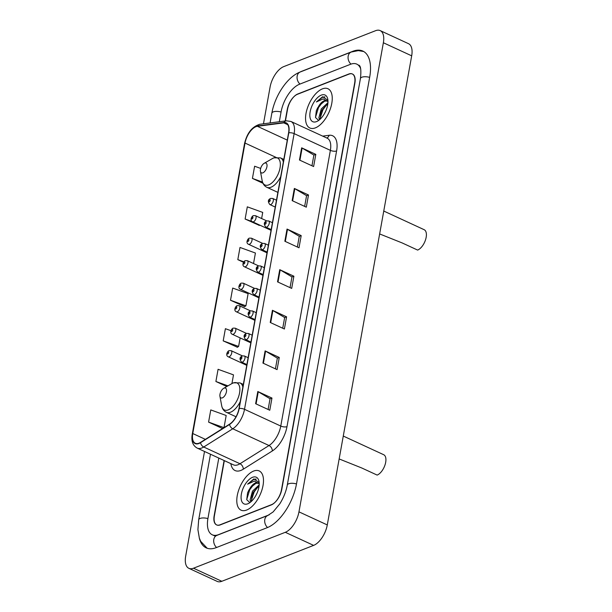 <?xml version="1.0" encoding="UTF-8"?>
<svg xmlns="http://www.w3.org/2000/svg" width="612" height="612" viewBox="0 0 612 612"><rect width="100%" height="100%" fill="white"/><g stroke="black" fill="none" stroke-linecap="round" stroke-linejoin="round"><path stroke-width="0.92" d="M224.329 460.622L214.391 515.87A13.51 6.755 -65.2 0 0 216.778 524.981A13.51 6.755 -65.2 0 0 220.251 524.897L271.254 504.946A13.51 6.755 -65.2 0 0 281.505 489.615L354.654 83.056A13.51 6.755 -65.2 0 0 352.267 73.945A13.51 6.755 -65.2 0 0 348.794 74.021L297.784 93.973A13.51 6.755 -65.2 0 0 287.541 109.311L285.452 120.924M360.644 68.72A24.312 12.156 -65.2 0 0 356.796 64.13A24.312 12.156 -65.2 0 0 350.546 64.275L299.543 84.227A24.312 12.156 -65.2 0 0 281.099 111.828L279.317 121.727M218.798 458.067L207.95 518.387A24.312 12.156 -65.2 0 0 212.249 534.789A24.312 12.156 -65.2 0 0 218.499 534.651L269.226 514.807M204.515 451.472L185.673 556.17A18.008 9.004 -65.2 0 0 188.863 568.318A18.008 9.004 -65.2 0 0 193.491 568.219L285.299 532.302A18.008 9.004 -65.2 0 0 298.962 511.854L383.364 42.748A18.008 9.004 -65.2 0 0 380.182 30.6A18.008 9.004 -65.2 0 0 375.554 30.707L283.738 66.616A18.008 9.004 -65.2 0 0 270.083 87.065L263.474 123.8M188.863 568.318L217.183 581.4A18.008 9.004 -65.2 0 0 221.812 581.293L313.619 545.384A18.008 9.004 -65.2 0 0 327.282 524.935L411.685 55.83A18.008 9.004 -65.2 0 0 408.502 43.681L380.182 30.6M199.313 538.032A38.724 19.362 -65.2 0 0 206.206 547.87A38.724 19.362 -65.2 0 0 216.158 547.648L267.161 527.689A38.724 19.362 -65.2 0 0 296.537 483.732L369.686 77.173A38.724 19.362 -65.2 0 0 362.832 51.056A38.724 19.362 -65.2 0 0 352.887 51.278L301.877 71.229A38.724 19.362 -65.2 0 0 299.872 72.132M246.628 510.048A21.611 10.809 -65.2 0 0 261.821 490.296A21.611 10.809 -65.2 0 0 259.197 470.934A21.611 10.809 -65.2 0 0 253.643 471.056A21.611 10.809 -65.2 0 0 238.458 490.816A21.611 10.809 -65.2 0 0 241.074 510.178A21.611 10.809 -65.2 0 0 246.628 510.048A21.611 10.809 -65.2 0 0 261.821 490.296A21.611 10.809 -65.2 0 0 259.197 470.934A21.611 10.809 -65.2 0 0 253.643 471.056A21.611 10.809 -65.2 0 0 238.458 490.816A21.611 10.809 -65.2 0 0 241.074 510.178A21.611 10.809 -65.2 0 0 246.628 510.048M315.394 127.862A21.611 10.809 -65.2 0 0 330.587 108.102A21.611 10.809 -65.2 0 0 327.963 88.748A21.611 10.809 -65.2 0 0 322.409 88.87A21.611 10.809 -65.2 0 0 307.224 108.63A21.611 10.809 -65.2 0 0 309.84 127.985A21.611 10.809 -65.2 0 0 315.394 127.862A21.611 10.809 -65.2 0 0 330.587 108.102A21.611 10.809 -65.2 0 0 327.963 88.748A21.611 10.809 -65.2 0 0 322.409 88.87A21.611 10.809 -65.2 0 0 307.224 108.63A21.611 10.809 -65.2 0 0 309.84 127.985A21.611 10.809 -65.2 0 0 315.394 127.862M199.015 443.172A14.405 7.206 114.8 0 1 195.312 443.256A14.405 7.206 114.8 0 1 192.757 433.533L245.022 143.055A14.405 7.206 114.8 0 1 257.407 126.309L283.784 122.867A14.405 7.206 114.8 0 1 286.034 123.165A14.405 7.206 114.8 0 1 288.581 132.888L238.978 408.587A14.405 7.206 114.8 0 1 229.577 424.162L200.537 442.392A14.405 7.206 114.8 0 1 199.015 443.172M198.954 443.493A14.764 7.382 -65.2 0 0 200.522 442.698L229.554 424.468A14.764 7.382 -65.2 0 0 239.193 408.502L288.795 132.804A14.764 7.382 -65.2 0 0 283.876 122.53L257.507 125.98A14.764 7.382 -65.2 0 0 244.808 143.139L192.543 433.617A14.764 7.382 -65.2 0 0 198.954 443.493M261.622 218.538L262.724 212.41L247.309 206.841L245.121 219.027L259.312 225.384M230.992 330.709L225.392 328.69L223.196 340.869L237.387 347.233M230.502 300.255L245.917 305.824L248.112 293.638L232.698 288.068L230.502 300.255L244.693 306.62M224.099 460.515L214.154 515.771A13.51 6.755 -65.2 0 0 216.549 524.882A13.51 6.755 -65.2 0 0 220.022 524.805L271.56 504.64A13.51 6.755 -65.2 0 0 281.811 489.302L354.883 83.156A13.51 6.755 -65.2 0 0 352.497 74.037A13.51 6.755 -65.2 0 0 349.024 74.121L297.486 94.279A13.51 6.755 -65.2 0 0 287.235 109.617L285.192 120.962M294.349 188.442L308.502 194.983L306.314 207.17L292.154 200.629L294.349 188.442A3.603 1.438 -169.8 0 1 294.808 188.68L292.62 200.843M301.655 147.829L315.815 154.369L313.619 166.548L299.459 160.015L301.655 147.829A3.603 1.438 -169.8 0 1 302.114 148.066L299.926 160.229M272.424 310.292L286.584 316.825L284.389 329.011L270.229 322.47L272.424 310.292A3.603 1.438 -169.8 0 1 272.883 310.529L270.695 322.685M265.111 350.906L279.271 357.446L277.083 369.625L262.923 363.084L265.111 350.906A3.603 1.438 -169.8 0 1 265.57 351.143L263.389 363.298M257.805 391.519L271.965 398.06L269.777 410.239L255.617 403.706L257.805 391.519A3.603 1.438 -169.8 0 1 258.264 391.757L256.076 403.92M287.036 229.056L301.196 235.597L299.008 247.783L284.848 241.243L287.036 229.056A3.603 1.438 -169.8 0 1 287.495 229.301L285.307 241.457M279.73 269.67L293.89 276.211L291.695 288.397L277.534 281.857L279.73 269.67A3.603 1.438 -169.8 0 1 280.189 269.915L278.001 282.071M260.674 168.415L254.623 166.227L252.427 178.413L262.969 183.279M231.933 383.571L233.493 374.873L218.079 369.304L215.891 381.49L226.8 386.524M208.585 422.104L223.992 427.666L226.188 415.487L210.773 409.918L208.585 422.104L222.569 428.561M253.529 263.535L255.418 253.024L240.003 247.455L237.816 259.641L243.522 262.28M293.89 276.211L291.955 276.968M290.034 287.632L291.97 276.899L280.189 269.915M301.196 235.597L299.26 236.354M297.348 247.018L299.276 236.286L287.495 229.301M271.965 398.06L270.03 398.817M268.117 409.474L270.045 398.749L258.264 391.757M279.271 357.446L277.343 358.196M275.423 368.86L277.351 358.135L265.57 351.143M286.584 316.825L284.649 317.582M282.729 328.246L284.656 317.521L272.883 310.529M315.815 154.369L313.88 155.127M311.959 165.783L313.887 155.058L302.114 148.066M308.502 194.983L306.574 195.741M304.654 206.397L306.581 195.672L294.808 188.68M245.917 305.824L244.525 306.727M223.196 340.869L238.611 346.438L237.219 347.348M240.149 337.908L238.611 346.438M215.891 381.49L227.97 385.851M237.816 259.641L243.821 261.814M245.121 219.027L252.228 221.598M259.748 225.109L259.136 225.499M252.427 178.413L262.502 182.047M259.151 482.486L253.85 478.936L247.615 484.153L254.385 481.086L258.845 483.625A10.175 5.087 -65.2 0 0 257.943 482.952A10.175 5.087 -65.2 0 0 255.334 483.006A10.175 5.087 -65.2 0 0 250.178 487.971L255.954 483.296L258.371 483.197M258.845 483.625L259.205 484.054M255.793 495.621L256.979 493.234M250.836 501.878L250.086 499.989L252.488 491.153L259.174 484.903M251.41 501.366L252.067 494.947L253.399 492.056L259.067 485.966M247.753 503.798A14.68 7.344 -65.2 0 0 248.962 503.217A14.68 7.344 -65.2 0 0 259.014 481.453A14.68 7.344 -65.2 0 0 252.519 477.314A14.68 7.344 -65.2 0 0 241.388 493.976A14.68 7.344 -65.2 0 0 247.753 503.798M250.178 487.971L247.577 492.867L246.735 499.698L249.589 502.337M247.615 484.153L253.926 479.334L256.267 479.035M246.713 499.606L249.742 489.73L253.903 484.291M251.257 500.754L254.232 491.811L258.402 486.364M247.569 492.882L248.992 489.814M250.652 502.031L250.645 501.626M252.067 494.947L253.399 492.056M339.155 458.946L361.715 467.966L377.145 475.088A11.253 5.63 -65.2 0 0 385.055 464.799A11.253 5.63 -65.2 0 0 383.693 454.716L343.271 436.05M224.091 388.123A5.401 2.7 -65.2 0 0 223.648 388.345A5.401 2.7 -65.2 0 0 219.953 396.354A5.401 2.7 -65.2 0 0 222.34 397.877A5.401 2.7 -65.2 0 0 226.44 391.741A5.401 2.7 -65.2 0 0 224.091 388.123M379.639 233.937L402.206 242.956L417.629 250.078A11.253 5.63 -65.2 0 0 425.539 239.789A11.253 5.63 -65.2 0 0 424.177 229.707L383.762 211.041M264.575 163.121A5.401 2.7 -65.2 0 0 264.132 163.335A5.401 2.7 -65.2 0 0 260.437 171.345A5.401 2.7 -65.2 0 0 262.823 172.867A5.401 2.7 -65.2 0 0 266.924 166.732A5.401 2.7 -65.2 0 0 264.575 163.121M327.917 100.299L322.616 96.742L316.381 101.959L323.151 98.899L327.611 101.439A10.175 5.087 -65.2 0 0 326.716 100.758A10.175 5.087 -65.2 0 0 324.1 100.819A10.175 5.087 -65.2 0 0 318.944 105.777L324.72 101.102L327.137 101.011M327.611 101.439L327.971 101.867M324.559 113.427L325.745 111.047M319.602 119.692L318.86 117.802L321.254 108.967L327.94 102.709M320.175 119.179L320.833 112.753L322.164 109.869L327.833 103.772M316.519 121.612A14.68 7.344 -65.2 0 0 317.727 121.023A14.68 7.344 -65.2 0 0 327.78 99.259A14.68 7.344 -65.2 0 0 321.285 95.12A14.68 7.344 -65.2 0 0 310.154 111.789A14.68 7.344 -65.2 0 0 316.519 121.612M318.944 105.777L316.343 110.68L315.501 117.512L318.355 120.151M316.381 101.959L322.692 97.147L325.033 96.849M315.478 117.412L318.508 107.544L322.669 102.105M320.022 118.567L322.998 109.617L327.168 104.178M316.343 110.665L317.758 107.628M319.418 119.837L319.41 119.432M320.841 112.746L322.164 109.869M270.091 122.935L271.835 113.212A7.206 2.884 10.2 0 1 281.061 112.027M271.835 113.212C274.895 95.801 287.204 76.89 300.209 72.002A7.206 5.531 68.6 0 0 297.172 76.095A7.206 5.531 68.6 0 0 299.957 84.066M300.209 72.002L351.219 52.043A7.206 5.531 68.6 0 0 348.174 56.143A7.206 5.531 68.6 0 0 350.967 64.115M369.648 77.372A7.206 2.884 -169.8 0 0 360.43 78.558L287.273 485.117C286.064 491.581 283.563 497.831 279.776 503.852L273.128 511.93L267.834 515.465L216.824 535.416L214.376 535.768M296.499 483.931A7.206 2.884 -169.8 0 0 287.273 485.117M267.574 527.529A7.206 5.531 -111.4 0 1 264.675 520.751A7.206 5.531 -111.4 0 1 267.834 515.465M216.572 547.48A7.206 5.531 -111.4 0 1 213.672 540.71A7.206 5.531 -111.4 0 1 216.824 535.416M207.177 548.253L200.675 541.299L199.351 538.147L197.913 529.648L198.686 519.772A7.206 2.884 10.2 0 1 207.912 518.586M411.685 55.83L383.364 42.748M327.282 524.935L298.962 511.854M313.619 545.384L285.299 532.302M221.812 581.293L193.491 568.219M192.757 433.533L205.372 439.355M322.677 136.124L329.103 135.283A22.514 11.253 114.8 0 1 336.6 150.942L286.99 426.641A4.506 1.798 -169.8 0 1 280.77 426.059L244.517 409.313A18.008 9.004 114.8 0 1 232.767 428.783L203.735 447.012A18.008 9.004 114.8 0 1 201.822 447.992A18.008 9.004 114.8 0 1 197.194 448.091L233.447 464.837A18.008 9.004 -65.2 0 0 238.076 464.73A18.008 9.004 -65.2 0 0 239.981 463.751L269.02 445.528A18.008 9.004 -65.2 0 0 280.77 426.059L330.373 150.361A18.008 9.004 -65.2 0 0 327.19 138.205L290.937 121.467A18.008 9.004 114.8 0 1 294.127 133.615L244.517 409.313A4.506 1.798 -169.8 0 0 239.193 408.502M200.522 442.698A4.506 3.091 -122.1 0 0 203.735 447.012L239.981 463.751A4.506 3.091 57.9 0 1 243.27 469.205A22.514 11.253 114.8 0 1 230.854 463.636M288.795 132.804A4.506 1.798 10.2 0 1 294.127 133.615L330.373 150.361A4.506 1.798 -169.8 0 0 336.6 150.942M283.876 122.53A4.506 3.718 -97.4 0 1 286.362 120.809L259.985 124.251C252.198 126.523 247.041 132.972 244.532 143.613L192.267 434.099A4.506 1.798 10.2 0 1 192.543 433.617M286.99 426.641A22.514 11.253 114.8 0 1 272.302 450.975A4.506 3.091 57.9 0 0 269.02 445.528L232.767 428.783A4.506 3.091 -122.1 0 1 229.554 424.468M257.507 125.98A4.506 3.718 -97.4 0 1 259.985 124.251M244.808 143.139A4.506 1.798 -169.8 0 0 244.532 143.613M272.302 450.975L243.27 469.205M326.709 137.983A4.506 3.718 82.6 0 0 329.103 135.283M283.784 122.867L287.716 124.68M257.407 126.309L287.28 140.11M245.022 143.055L275.867 157.299M219.953 396.354L221.674 405.679A14.887 7.443 -65.2 0 0 228.261 409.879A14.887 7.443 -65.2 0 0 239.552 392.973A14.887 7.443 -65.2 0 0 233.095 383.013A14.887 7.443 -65.2 0 0 231.872 383.602L233.44 382.844L239.973 382.882A16.21 8.101 -65.2 0 1 242.857 386.998M236.018 416.764L226.379 412.32A16.21 8.101 -65.2 0 0 230.548 412.22A16.21 8.101 -65.2 0 0 240.218 401.663M260.437 171.345L262.158 180.67A14.887 7.443 -65.2 0 0 268.745 184.87A14.887 7.443 -65.2 0 0 280.036 167.963A14.887 7.443 -65.2 0 0 273.579 158.003A14.887 7.443 -65.2 0 0 272.355 158.6L273.924 157.842L280.457 157.881A16.21 8.101 -65.2 0 1 283.341 161.989M277.871 192.39L266.87 187.31A16.21 8.101 -65.2 0 0 271.032 187.211A16.21 8.101 -65.2 0 0 280.709 176.654M242.413 355.886L231.152 350.684A3.374 1.691 114.8 0 1 231.558 353.705A3.374 1.691 114.8 0 1 229.186 356.796A3.374 1.691 114.8 0 1 228.322 356.819L246.758 365.333M227.779 353.95A1.125 0.566 -65.2 0 0 228.636 352.673A1.125 0.566 -65.2 0 0 228.146 351.915A1.125 0.566 -65.2 0 0 227.289 353.193A1.125 0.566 -65.2 0 0 227.779 353.95M246.468 333.387L235.199 328.185A3.374 1.691 114.8 0 1 235.605 331.207A3.374 1.691 114.8 0 1 233.233 334.297A3.374 1.691 114.8 0 1 232.369 334.313L250.805 342.827M231.833 331.444A1.125 0.566 -65.2 0 0 232.682 330.166A1.125 0.566 -65.2 0 0 232.193 329.417A1.125 0.566 -65.2 0 0 231.344 330.694A1.125 0.566 -65.2 0 0 231.833 331.444M250.515 310.888L239.246 305.679A3.374 1.691 114.8 0 1 239.659 308.708A3.374 1.691 114.8 0 1 237.28 311.791A3.374 1.691 114.8 0 1 236.416 311.814L254.852 320.328M235.88 308.945A1.125 0.566 -65.2 0 0 236.729 307.668A1.125 0.566 -65.2 0 0 236.247 306.918A1.125 0.566 -65.2 0 0 235.391 308.196A1.125 0.566 -65.2 0 0 235.88 308.945M254.561 288.382L243.293 283.18A3.374 1.691 114.8 0 1 243.706 286.209A3.374 1.691 114.8 0 1 241.335 289.292A3.374 1.691 114.8 0 1 240.462 289.315L258.907 297.83M239.927 286.447A1.125 0.566 -65.2 0 0 240.784 285.169A1.125 0.566 -65.2 0 0 240.294 284.412A1.125 0.566 -65.2 0 0 239.437 285.689A1.125 0.566 -65.2 0 0 239.927 286.447M258.608 265.883L247.347 260.681A3.374 1.691 114.8 0 1 247.753 263.703A3.374 1.691 114.8 0 1 245.381 266.794A3.374 1.691 114.8 0 1 244.509 266.809L262.953 275.331M243.974 263.948A1.125 0.566 -65.2 0 0 244.831 262.663A1.125 0.566 -65.2 0 0 244.341 261.913A1.125 0.566 -65.2 0 0 243.484 263.191A1.125 0.566 -65.2 0 0 243.974 263.948M262.663 243.385L251.394 238.183A3.374 1.691 114.8 0 1 251.8 241.205A3.374 1.691 114.8 0 1 249.428 244.295A3.374 1.691 114.8 0 1 248.564 244.31L267 252.825M248.021 241.442A1.125 0.566 -65.2 0 0 248.877 240.164A1.125 0.566 -65.2 0 0 248.388 239.414A1.125 0.566 -65.2 0 0 247.539 240.692A1.125 0.566 -65.2 0 0 248.021 241.442M266.71 220.886L255.441 215.676A3.374 1.691 114.8 0 1 255.854 218.706A3.374 1.691 114.8 0 1 253.475 221.789A3.374 1.691 114.8 0 1 252.611 221.812L271.047 230.326M252.075 218.943A1.125 0.566 -65.2 0 0 252.924 217.665A1.125 0.566 -65.2 0 0 252.435 216.916A1.125 0.566 -65.2 0 0 251.586 218.193A1.125 0.566 -65.2 0 0 252.075 218.943M242.413 362.082A3.374 1.691 114.8 0 1 241.541 362.097C239.307 359.206 239.567 357.148 242.321 355.924L244.372 355.97A3.374 1.691 114.8 0 1 244.785 358.992A3.374 1.691 114.8 0 1 242.413 362.082M241.373 357.201A1.125 0.566 -65.2 0 0 240.516 358.479A1.125 0.566 -65.2 0 0 241.006 359.236A1.125 0.566 -65.2 0 0 241.862 357.959A1.125 0.566 -65.2 0 0 241.373 357.201M246.46 339.584A3.374 1.691 114.8 0 1 245.588 339.599C243.354 336.707 243.614 334.649 246.368 333.425L248.418 333.471A3.374 1.691 114.8 0 1 248.832 336.493A3.374 1.691 114.8 0 1 246.46 339.584M245.42 334.703A1.125 0.566 -65.2 0 0 244.563 335.98A1.125 0.566 -65.2 0 0 245.052 336.73A1.125 0.566 -65.2 0 0 245.909 335.452A1.125 0.566 -65.2 0 0 245.42 334.703M250.507 317.077A3.374 1.691 114.8 0 1 249.642 317.1C247.401 314.201 247.661 312.143 250.415 310.919L252.473 310.965A3.374 1.691 114.8 0 1 252.878 313.994A3.374 1.691 114.8 0 1 250.507 317.077M249.467 312.204A1.125 0.566 -65.2 0 0 248.617 313.482A1.125 0.566 -65.2 0 0 249.099 314.231A1.125 0.566 -65.2 0 0 249.956 312.954A1.125 0.566 -65.2 0 0 249.467 312.204M254.554 294.579A3.374 1.691 114.8 0 1 253.689 294.602C251.456 291.702 251.716 289.644 254.47 288.42L256.52 288.466A3.374 1.691 114.8 0 1 256.925 291.488A3.374 1.691 114.8 0 1 254.554 294.579M253.513 289.698A1.125 0.566 -65.2 0 0 252.664 290.975A1.125 0.566 -65.2 0 0 253.154 291.733A1.125 0.566 -65.2 0 0 254.003 290.455A1.125 0.566 -65.2 0 0 253.513 289.698M258.601 272.08A3.374 1.691 114.8 0 1 257.736 272.095C255.502 269.203 255.762 267.146 258.516 265.922L260.567 265.968A3.374 1.691 114.8 0 1 260.98 268.989A3.374 1.691 114.8 0 1 258.601 272.08M257.568 267.199A1.125 0.566 -65.2 0 0 256.711 268.477A1.125 0.566 -65.2 0 0 257.201 269.226A1.125 0.566 -65.2 0 0 258.05 267.949A1.125 0.566 -65.2 0 0 257.568 267.199M262.655 249.574A3.374 1.691 114.8 0 1 261.783 249.597C259.549 246.705 259.809 244.639 262.563 243.423L264.613 243.469A3.374 1.691 114.8 0 1 265.027 246.491A3.374 1.691 114.8 0 1 262.655 249.574M261.615 244.701A1.125 0.566 -65.2 0 0 260.758 245.978A1.125 0.566 -65.2 0 0 261.248 246.728A1.125 0.566 -65.2 0 0 262.104 245.45A1.125 0.566 -65.2 0 0 261.615 244.701M266.702 227.075A3.374 1.691 114.8 0 1 265.83 227.098C263.596 224.199 263.856 222.141 266.61 220.917L268.668 220.963A3.374 1.691 114.8 0 1 269.073 223.992A3.374 1.691 114.8 0 1 266.702 227.075M265.662 222.194A1.125 0.566 -65.2 0 0 264.805 223.472A1.125 0.566 -65.2 0 0 265.294 224.229A1.125 0.566 -65.2 0 0 266.151 222.952A1.125 0.566 -65.2 0 0 265.662 222.194M270.749 204.576A3.374 1.691 114.8 0 1 269.884 204.592C267.651 201.7 267.903 199.642 270.657 198.418L272.715 198.464A3.374 1.691 114.8 0 1 273.12 201.486A3.374 1.691 114.8 0 1 270.749 204.576M269.708 199.696A1.125 0.566 -65.2 0 0 268.859 200.973A1.125 0.566 -65.2 0 0 269.341 201.731A1.125 0.566 -65.2 0 0 270.198 200.453A1.125 0.566 -65.2 0 0 269.708 199.696M198.686 519.772L210.482 454.226M363.757 51.538L358.341 50.62L351.219 52.043M358.915 65.117C358.678 65.423 361.998 64.688 360.43 78.558M215.462 536.273L212.249 534.789M290.937 121.467L286.362 120.809M192.267 434.099C191.105 440.931 192.749 445.597 197.194 448.091M223.648 388.345L231.872 383.602M226.379 412.32C223.862 411.073 222.294 408.862 221.674 405.679M243.324 384.428L239.973 382.882M264.132 163.335L272.355 158.6M266.87 187.31C264.346 186.071 262.778 183.852 262.158 180.67M283.807 159.426L280.457 157.881M231.152 350.684L229.095 350.638C227.649 350.951 225.063 355.503 228.322 356.819M235.199 328.185L233.141 328.139C231.703 328.453 229.11 332.997 232.369 334.313M239.246 305.679L237.196 305.633C235.75 305.946 233.157 310.498 236.416 311.814M243.293 283.18L241.243 283.134C239.797 283.448 237.204 288 240.462 289.315M247.347 260.681L245.29 260.635C243.844 260.949 241.258 265.501 244.509 266.809M251.394 238.183L249.336 238.137C247.898 238.451 245.305 242.995 248.564 244.31M255.441 215.676L253.391 215.631C251.945 215.944 249.352 220.496 252.611 221.812M246.896 364.576L241.541 362.097M248.128 357.706L244.372 355.97M250.943 342.07L245.588 339.599M252.175 335.2L248.418 333.471M254.99 319.571L249.642 317.1M256.229 312.701L252.473 310.965M259.037 297.072L253.689 294.602M260.276 290.203L256.52 288.466M263.091 274.566L257.736 272.095M264.323 267.704L260.567 265.968M267.138 252.067L261.783 249.597M268.37 245.198L264.613 243.469M271.185 229.569L265.83 227.098M272.424 222.699L268.668 220.963M275.232 207.07L269.884 204.592M276.471 200.201L272.715 198.464"/></g></svg>
